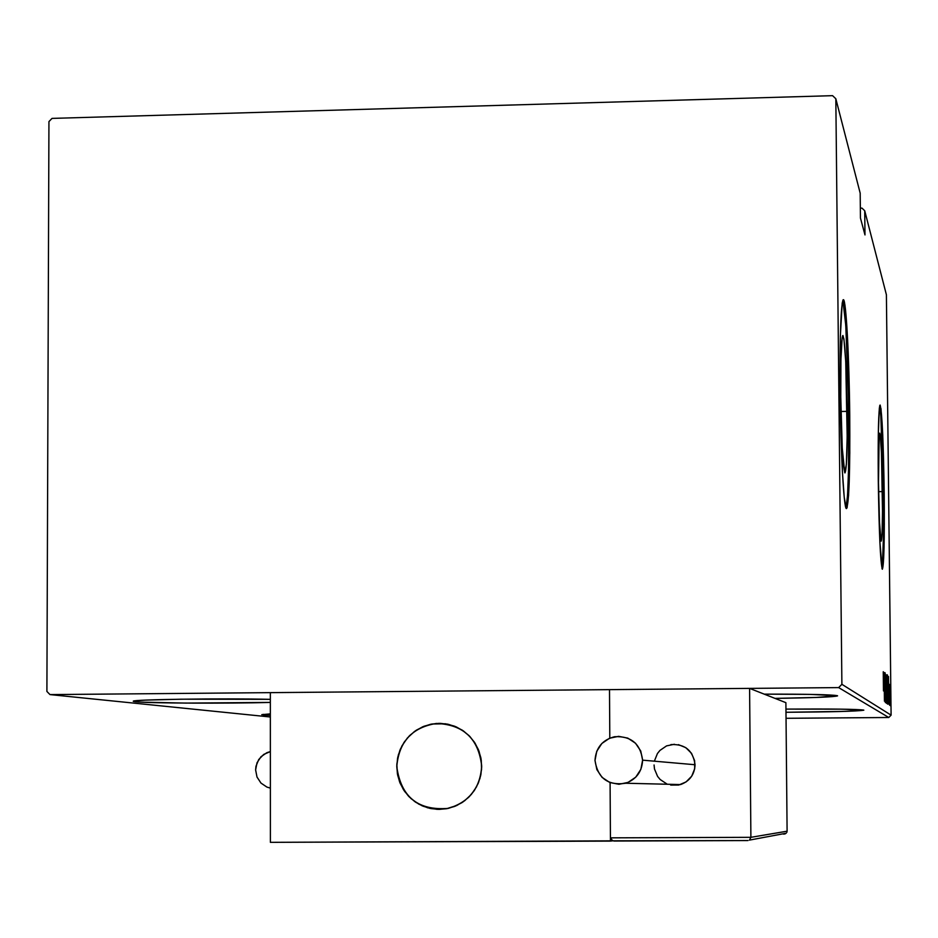 <?xml version="1.0" encoding="UTF-8"?>
<svg xmlns="http://www.w3.org/2000/svg" width="938" height="938" viewBox="0 0 938 938"><rect width="100%" height="100%" fill="white"/><g stroke="black" fill="none" stroke-linecap="round" stroke-linejoin="round"><path stroke-width="1.41" d="M263.238 714.967L263.238 714.334L263.238 714.967L270.343 715.366L263.238 714.967M135.553 701.765L135.553 700.756L135.553 701.765L140.806 702.14L185.841 703.09L270.343 702.421C228.438 703.629 148.075 703.265 135.553 701.765L133.29 701.19C132.375 699.467 223.385 698.212 270.343 699.338L181.374 699.197L145.249 700.123L134.181 700.944L133.302 701.354L135.553 701.765M837.482 695.738L837.575 695.855C834.433 696.969 813.574 697.813 775.023 698.388L816.341 697.45L837.482 695.738L809.951 694.39L764.224 694.143C807.876 694.085 832.299 694.612 837.482 695.738M863.781 710.101L863.839 710.183C857.953 711.262 832.006 711.965 785.985 712.282L845.361 711.367L863.781 710.101L840.718 709.151L785.962 709.105C831.303 708.811 857.25 709.151 863.781 710.101M847.143 411.372C847.401 449.536 846.662 470.067 844.95 472.94C842.875 467.323 841.492 441.974 840.776 396.915L840.929 359.641L842.136 337.985L842.699 335.675L843.942 338.981L845.736 361.658L847.178 436.569L846.357 464.545L844.728 472.693L842.254 448.106L840.776 396.915C840.542 358.644 841.269 338.172 842.945 335.499C845.056 341.397 846.451 366.688 847.143 411.372L840.999 411.477L847.143 411.372M882.424 491.594C882.67 522.231 882.259 538.764 881.181 541.179C879.914 536.97 879.012 517.459 878.484 482.648L879.176 435.502L879.516 433.415L880.29 435.466L881.439 452.667L882.506 511.597L882.06 534.085L881.075 541.062L879.504 522.478L878.484 482.648C878.249 451.905 878.66 435.408 879.727 433.157C881.005 437.565 881.908 457.041 882.424 491.594L878.613 491.653L882.424 491.594M881.966 568.416C883.291 559.494 883.772 534.637 883.408 493.834L884.217 493.822C884.593 540.347 883.971 565.497 882.341 569.237C880.43 562.894 879.07 533.23 878.273 480.221L879.821 541.12L882.212 569.096L883.678 558.169L884.335 524.014L882.74 435.009L881.005 408.71L879.832 405.368L879.316 408.429L878.285 435.15L878.273 480.221C877.909 433.45 878.531 408.393 880.125 405.04C882.072 411.817 883.432 441.411 884.217 493.822L883.408 493.834C882.74 446.476 881.497 417.164 879.692 405.873M845.982 507.962C848.21 497.996 849.113 466.983 848.714 414.959L849.734 414.936C850.133 472.916 849.031 504.14 846.428 508.595C843.837 509.182 840.683 452.573 840.12 392.952L842.383 471.357L844.223 497.163L846.146 508.302L847.061 507.88L848.585 495.416L849.793 452.913L849.441 395.027L847.635 339.955L844.939 305.26L843.977 300.594L843.051 299.867L842.195 303.185L840.366 335.886L840.12 392.952C839.768 334.749 840.858 303.654 843.391 299.668C846.088 299.093 849.183 356.827 849.734 414.936L848.714 414.959C847.8 352.242 845.841 314.031 842.828 300.324M861.975 208.13L860.345 208.177L861.975 208.13L864.719 210.745L886.398 294.755L891.1 715.143L841.89 684.306L835.828 98.76L860.181 193.158L860.451 218.062L864.988 234.934L864.719 210.745L864.988 234.934L860.451 218.062L860.181 193.158L835.828 98.76L832.569 95.664L52.024 118.399L48.94 121.6L46.9 691.447L49.984 694.589L838.654 687.601L888.778 717.5L786.044 718.297L888.778 717.5L891.1 715.143L886.398 294.755L864.719 210.745L861.975 208.13M270.343 716.995L49.984 694.589L838.654 687.601L841.89 684.306L835.828 98.76L832.569 95.664L52.024 118.399L48.94 121.6L46.9 691.447L49.984 694.589L270.343 716.995M270.343 713.877L261.796 714.662L270.343 713.877M890.185 688.34L890.537 705.833L890.185 688.34M889.881 705.024L889.81 684.728L889.881 705.024M889.259 684.259L889.482 705.095L889.259 684.259M888.227 703.863L887.735 675.864L888.227 703.863M886.902 702.937L886.598 674.809L886.902 702.937M885.847 702.199L885.273 673.601L885.847 702.199M884.452 701.214L884.077 672.499L884.452 701.214M883.467 690.931L883.256 671.737L883.467 690.931M885.355 702.574L885.026 672.652L885.355 702.574M886.187 676.603L886.504 703.371L886.023 676.603M887.184 689.348L887.571 703.652L887.829 696.559L887.395 675.29L887.653 704.168L887.313 674.762L887.184 689.371M888.509 676.568L888.567 704.098L888.52 676.579M889.681 702.961L889.752 705.282L889.681 702.961M890.127 703.277L890.197 705.587L890.127 703.277M890.83 703.781L890.901 706.091L890.83 703.781M846.017 507.892L847.553 495.44L848.538 469.633L848.421 395.05L845.771 325.38L842.934 300.617M882.447 564.805L883.42 537.392L883.408 493.834L880.794 414.924M883.737 677.67L883.959 688.809L883.737 677.67M886.914 682.032L886.727 686.78L886.914 682.032M886.809 689.629L887.02 700.147L886.809 689.629M887.348 677.635L887.618 701.296L887.172 677.635M888.063 700.909L887.77 678.76L888.063 700.909M888.567 681.914L888.778 692.631L888.567 681.914M841.89 684.306L891.1 715.143L888.778 717.5L838.654 687.601L841.89 684.306M396.786 766.604C398.908 741.794 412.099 727.419 436.369 723.456C463.478 724.511 478.579 738.722 481.675 766.065L480.831 757.67L478.38 749.603L474.417 742.193L469.106 735.709L462.633 730.409L455.282 726.493L447.309 724.101L439.031 723.35L430.753 724.23L422.815 726.739L415.499 730.761L409.097 736.154L403.856 742.697L399.963 750.142L397.571 758.209L396.786 766.604L397.618 774.976L400.045 783.031L403.973 790.441L409.261 796.925L415.71 802.248L423.05 806.188L431.023 808.603L439.312 809.388L447.602 808.521L455.563 806.035L462.903 802.013L469.328 796.62L474.605 790.054L478.509 782.585L480.901 774.483L481.675 766.065C480.268 788.061 469.117 802.166 448.247 808.38C418.078 810.842 400.925 796.925 396.786 766.604M612.69 840.835L270.39 842.336L270.343 692.643L609.501 689.629L270.343 692.643L270.39 842.336L610.45 841.105L610.087 782.62L610.45 841.105L612.69 840.835M609.806 738.124L609.501 689.629L609.806 738.124L609.501 689.629L749.591 688.386L785.892 702.668L787.099 831.197L785.892 702.668L749.591 688.386L750.892 837.317L749.591 688.386L609.501 689.629L609.806 738.124M446.523 808.732L437.026 809.342L427.646 807.794L418.84 804.159L411.079 798.648L404.712 791.508L400.08 783.124L397.419 773.897L396.833 764.294L398.38 754.797L401.956 745.874L407.409 737.983L414.444 731.511L422.721 726.774L431.832 724.03L445.409 723.784L454.168 726.059L462.258 730.163L469.305 735.92L474.98 743.06L479.025 751.268L481.253 760.167L481.569 769.348L479.951 778.399L476.469 786.9L471.298 794.463L464.65 800.747L456.853 805.461L446.523 808.732L454.555 806.446L461.988 802.623L468.554 797.394L473.983 790.969L478.075 783.605L480.678 775.562L481.675 767.178L481.03 758.76L478.779 750.635L475.015 743.119L469.868 736.494L463.536 731.03L456.29 726.915L448.376 724.324L440.121 723.35L431.832 724.03L423.824 726.317L416.413 730.151L409.871 735.369L404.466 741.782L400.385 749.122L397.794 757.13L396.797 765.49L397.419 773.897L399.635 781.999L403.387 789.515L408.499 796.139L414.807 801.627L422.053 805.754L429.956 808.38L438.222 809.377L446.523 808.732M786.876 832.276L787.099 831.197L750.892 837.317L610.427 837.845L610.087 782.62L610.427 837.845L612.655 840.823L747.891 840.554M783.324 834.058L784.133 834.058L783.324 834.058M785.282 833.823L784.133 834.058M787.099 831.22L750.892 837.317L749.427 840.12L786.232 833.214M749.427 840.12L750.892 837.317L610.427 837.845L611.494 840.131L614.027 841.046M667.657 784.262L680.578 784.567C689.735 781.155 694.554 774.542 695.058 764.74L642.612 760.155C642.026 771.564 636.41 779.255 625.775 783.242C608.047 785.856 597.787 778.27 594.997 760.46C595.853 747.809 602.372 739.906 614.554 736.729C631.028 735.873 640.384 743.682 642.612 760.155L695.058 764.74C693.123 750.588 685.068 743.869 670.881 744.596M642.612 760.155L640.736 750.986L635.518 743.236L627.757 738.1L618.634 736.342L609.548 738.229L601.856 743.471L596.756 751.279L594.997 760.46L596.873 769.617L602.067 777.368L609.817 782.515L618.939 784.285L628.05 782.409L635.753 777.168L640.865 769.348L642.612 760.155M654.067 764.986L654.49 769.008L657.597 776.406L660.164 779.513L666.848 783.945M670.693 785.094L678.702 785.047L686.065 781.929L691.693 776.207L694.695 768.761L694.636 760.718L691.505 753.308L685.807 747.656L678.397 744.631M674.399 744.268L666.566 745.886L659.965 750.4L657.432 753.531L654.431 760.976M270.367 788.119L266.931 787.088L260.987 783.089L257.012 777.063L255.617 769.934L255.968 766.299L258.7 759.569L263.754 754.398L270.355 751.596L266.873 752.686L260.952 756.755L257 762.817L255.617 769.934L257.012 777.051L260.963 783.066L266.884 787.064L270.367 788.119M613.851 841.046L748.043 840.554M680.578 784.567L625.775 783.242"/></g></svg>
